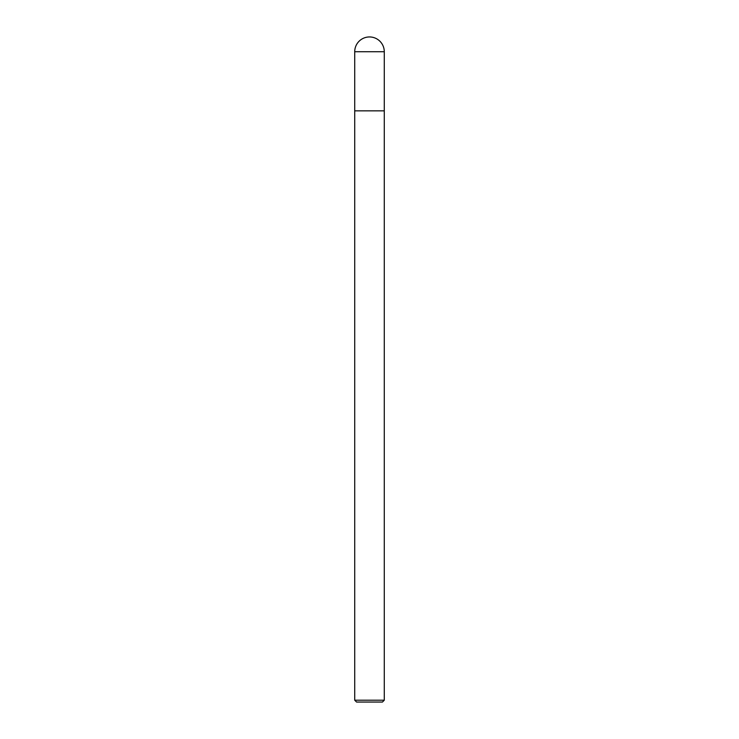 <?xml version="1.0" encoding="UTF-8"?>
<svg xmlns="http://www.w3.org/2000/svg" width="739" height="739" viewBox="0 0 739 739"><rect width="100%" height="100%" fill="white"/><g stroke="black" fill="none" stroke-linecap="round" stroke-linejoin="round"><path stroke-width="1.11" d="M384.28 700.202L384.28 51.73A14.78 14.78 0 0 0 369.5 36.95A14.78 14.78 0 0 0 354.72 51.73L354.72 700.202L356.567 702.05L382.433 702.05L384.28 700.202L354.72 700.202M354.72 110.85L384.28 110.85L354.72 110.85M354.72 51.73L384.28 51.73"/></g></svg>
